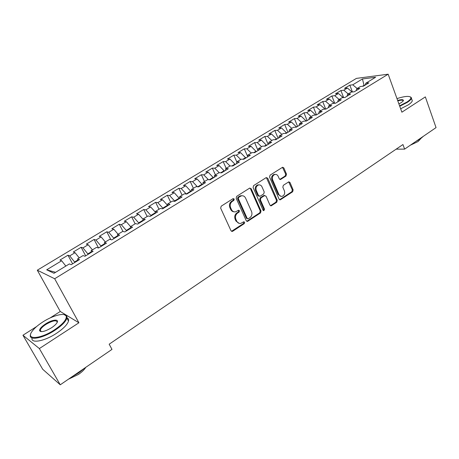 <?xml version="1.0" encoding="UTF-8"?>
<svg xmlns="http://www.w3.org/2000/svg" width="459" height="459" viewBox="0 0 459 459"><rect width="100%" height="100%" fill="white"/><g stroke="black" fill="none" stroke-linecap="round" stroke-linejoin="round"><path stroke-width="0.69" d="M234.222 199.045L233.052 198.655L221.204 206.177L220.659 208.156L231.009 230.745L232.265 231.434L232.684 231.261L244.303 223.608L244.67 222.248L243.798 221.766L240.757 223.401C238.978 223.671 237.642 222.931 236.735 221.186L235.886 219.322C235.008 216.763 235.576 214.674 237.596 213.051L239.105 212.075L239.472 210.704L238.577 210.216L235.605 211.817C233.78 212.115 232.397 211.364 231.462 209.568L230.607 207.68C229.712 205.098 230.286 202.998 232.329 201.386L233.849 200.417L234.222 199.045M233.998 211.8C232.535 211.708 231.439 210.928 230.716 209.465L229.861 207.583C228.966 205.007 229.54 202.912 231.577 201.3L233.097 200.336L233.47 198.965L233.172 198.592M232.265 231.434L231.52 231.296L243.54 223.487L243.666 221.806M239.133 223.349L235.983 221.066L235.134 219.201C234.256 216.648 234.824 214.565 236.838 212.947L238.347 211.972L238.714 210.606L238.445 210.256M40.954 331.249L40.667 331.57M285.986 176.044L286.491 174.162L283.869 167.96L282.612 167.248L270.087 175.149L269.571 177.054L279.078 199.149L280.283 199.837L292.641 191.782L293.14 189.911L290.019 182.521L288.803 181.821L283.335 185.304L282.83 187.192L284.402 190.875C285.125 193.537 284.373 195.35 282.142 196.314C280.713 196.55 279.64 195.936 278.911 194.461L272.669 179.922C271.935 177.289 272.657 175.476 274.849 174.483C276.341 174.208 277.466 174.839 278.223 176.376L279.256 178.803L280.501 179.509L285.986 176.044L285.177 176.004L285.682 174.127L282.486 167.294M402.945 144.545L109.173 344.193L111.985 349.391L60.249 384.803L39.359 348.565L78.908 322.78L54.667 278.745L388.165 74.197L401.883 112.191L425.344 96.895L436.05 127.608L404.62 149.123L402.945 144.545M251.205 188.735L249.576 188.167L236.718 196.326L236.184 198.288L246.265 220.722L247.504 221.41L260.505 212.942L261.022 211.02L251.205 188.735L250.43 188.672L249.851 188.041M253.609 185.608L266.151 177.644L267.735 178.218L277.276 200.336L276.766 202.23L271.171 205.839L269.955 205.144L266.059 196.2L264.47 195.649L260.93 197.944L260.414 199.86L264.51 209.201L263.891 210.652L263.036 210.17L253.087 187.536L253.609 185.608M54.667 278.745L37.299 270.202L356.413 78.391L388.165 74.197M72.597 263.827L67.961 255.221L59.951 260.058L61.661 260.758L46.675 269.817L54.007 273.283L69.361 263.925L71.197 264.677L79.493 259.616L77.605 258.893L83.056 255.577L84.972 256.265L93.114 251.291L91.157 250.637L96.51 247.372L98.496 248.009L106.494 243.121L104.468 242.524L109.724 239.317L111.784 239.891L119.644 235.094L117.544 234.555L122.714 231.405L124.837 231.921L132.559 227.205L130.396 226.717L135.474 223.625L137.66 224.084L145.251 219.448L143.03 219.018L148.022 215.977L150.265 216.384L157.73 211.828L155.44 211.45L160.352 208.461L162.658 208.816L169.991 204.341L167.65 204.014L172.475 201.071L174.839 201.381L182.045 196.974L179.653 196.699L184.398 193.807L186.813 194.065L193.905 189.733L191.455 189.504L196.119 186.658L198.592 186.87L205.563 182.613L203.062 182.43L207.652 179.63L210.17 179.796L217.032 175.608L214.479 175.47L218.995 172.716L221.565 172.842L228.312 168.723L225.713 168.619L230.154 165.911L232.77 165.997L239.409 161.941L236.764 161.884L241.136 159.221L243.798 159.262L250.327 155.274L247.642 155.257L251.945 152.635L254.647 152.635L261.073 148.71L258.342 148.727L262.577 146.151L265.325 146.111L271.653 142.25L268.882 142.307L273.048 139.766L275.836 139.691L282.061 135.893L279.256 135.984L283.358 133.483L286.181 133.374L292.314 129.633L289.468 129.759L293.508 127.298L296.365 127.154L302.401 123.465L299.52 123.632L303.502 121.205L306.394 121.027L312.338 117.401L309.423 117.596L313.342 115.209L316.274 114.997L322.126 111.422L319.177 111.652L323.038 109.299L325.999 109.058L331.765 105.536L328.782 105.794L332.586 103.476L335.581 103.206L341.261 99.735L338.249 100.028L341.995 97.744L345.019 97.44L350.613 94.02L347.572 94.342L351.261 92.093L354.314 91.76L359.827 88.392L356.758 88.742L360.395 86.527L363.476 86.166L368.91 82.85L365.812 83.222L365.198 85.116M67.961 255.221L69.716 255.892L75.041 252.674L79.246 257.895M85.672 255.841L81.134 247.275L73.256 252.025L75.041 252.674M81.134 247.275L82.959 247.889L88.191 244.727L92.414 249.868M98.53 247.986L94.078 239.466L86.338 244.136L88.191 244.727M94.078 239.466L95.971 240.023L101.112 236.913L105.352 241.985M110.843 239.632L106.804 231.789L99.196 236.379L101.112 236.913M106.804 231.789L108.76 232.294L113.815 229.236L118.072 234.228M122.989 231.468L119.317 224.239L111.835 228.754L113.815 229.236M119.317 224.239L121.337 224.692L126.305 221.686L130.58 226.608M135.135 223.831L131.624 216.814L124.263 221.255L126.305 221.686M131.624 216.814L133.701 217.216L138.589 214.261L143.036 219.293M147.167 216.493L143.724 209.511L136.489 213.877L138.589 214.261M143.724 209.511L145.864 209.866L150.672 206.963L155.446 212.27M159.009 209.281L155.63 202.333L148.509 206.625L150.672 206.963M155.63 202.333L157.821 202.637L162.549 199.78L167.621 205.391M170.656 202.178L167.346 195.264L160.34 199.493L162.549 199.78M167.346 195.264L169.589 195.528L174.242 192.711L179.469 198.552M182.12 195.19L178.867 188.31L171.976 192.47L174.242 192.711M178.867 188.31L181.162 188.529L185.74 185.763L190.973 191.523M193.4 188.316L190.21 181.471L183.422 185.562L185.74 185.763M190.21 181.471L192.55 181.644L197.06 178.924L202.299 184.61M204.502 181.552L201.369 174.736L194.691 178.763L197.06 178.924M201.369 174.736L203.762 174.868L208.197 172.188L213.441 177.805M215.432 174.89L212.356 168.109L205.781 172.073L208.197 172.188M212.356 168.109L214.795 168.201L219.155 165.567L224.405 171.104M226.189 168.333L223.166 161.585L216.7 165.487L219.155 165.567M223.166 161.585L225.65 161.637L229.948 159.043L235.203 164.511M236.781 161.872L233.815 155.159L227.446 159.003L229.948 159.043M233.815 155.159L236.339 155.176L240.568 152.623L245.829 158.022M247.499 156.169L244.297 148.836L238.026 152.618L240.568 152.623M244.297 148.836L246.867 148.819L251.033 146.301L256.288 151.631M258.033 150.523L254.625 142.606L248.451 146.335L251.033 146.301M254.625 142.606L257.229 142.554L261.332 140.075L266.593 145.337M268.154 144.384L264.791 136.472L258.71 140.144L261.332 140.075M264.791 136.472L267.436 136.38L271.476 133.942L276.737 139.14M278.108 138.302L274.809 130.431L268.819 134.045L271.476 133.942M274.809 130.431L277.488 130.304L281.465 127.9L286.732 133.041M287.919 132.312L284.678 124.475L278.774 128.038L281.465 127.9M284.678 124.475L287.391 124.32L291.31 121.951L296.571 127.028M297.587 126.409L294.397 118.611L288.585 122.123L291.31 121.951M294.397 118.611L297.145 118.428L301.006 116.093L306.245 121.038M307.105 120.597L303.978 112.834L298.247 116.288L301.006 116.093M303.978 112.834L306.755 112.616L310.559 110.315L315.729 115.037M316.492 114.859L313.417 107.136L307.771 110.544L310.559 110.315M313.417 107.136L316.228 106.89L319.975 104.623L325.081 109.133M325.689 109.081L322.717 101.525L317.152 104.882L319.975 104.623M322.717 101.525L325.557 101.25L329.258 99.018L334.227 103.327M334.72 103.281L331.891 95.994L326.401 99.305L329.258 99.018M331.891 95.994L334.76 95.69L338.398 93.487L343.223 97.618M343.63 97.578L340.928 90.538L335.518 93.802L338.398 93.487M340.928 90.538L343.825 90.211L347.417 88.042L352.099 92.001M352.42 91.966L349.838 85.162L344.508 88.38L347.417 88.042M349.838 85.162L352.764 84.806L362.449 78.954L375.623 77.244L365.812 83.222M356.758 88.742L356.167 90.63M364.194 85.73L364.039 85.317L362.449 86.286M352.764 84.806L357.154 88.501M362.449 78.954L364.039 85.317L365.066 85.196M347.572 94.342L347.004 96.229M343.825 90.211L348.22 93.946M338.249 100.028L337.704 101.909M334.76 95.69L339.155 99.477M328.782 105.794L328.265 107.676M325.557 101.25L329.952 105.082M319.177 111.652L318.684 113.522M316.228 106.89L320.623 110.768M309.423 117.596L308.953 119.466M315.654 114.848L315.299 115.066M306.755 112.616L311.15 116.546M299.52 123.632L299.079 125.496M306.101 120.683L305.43 121.09M297.145 118.428L301.534 122.404M289.468 129.759L289.055 131.624M296.399 126.604L295.412 127.2M287.391 124.32L291.781 128.354M279.256 135.984L278.871 137.838M286.554 132.611L285.24 133.408M277.488 130.304L281.872 134.389M268.882 142.307L268.526 144.155M276.559 138.71L274.907 139.72M267.436 136.38L271.82 140.517M258.342 148.727L258.021 150.575M266.409 144.906L264.413 146.123M257.229 142.554L261.607 146.742M247.642 155.257L247.349 157.093M256.105 151.195L253.747 152.635M246.867 148.819L251.239 153.059M236.764 161.884L236.505 163.714M245.64 157.586L242.914 159.25M236.339 155.176L240.705 159.48M225.713 168.619L225.489 170.444M235.008 164.07L231.898 165.969M225.65 161.637L230.011 165.997M214.479 175.47L214.29 177.283M224.21 170.662L220.71 172.802M214.795 168.201L219.253 172.727M203.062 182.43L202.912 184.237M213.24 177.358L209.333 179.744M203.762 174.868L208.426 179.681M191.455 189.504L191.34 191.3M202.092 184.162L197.766 186.802M192.55 181.644L197.45 186.773M179.653 196.699L179.578 198.483M190.766 191.076L186.245 194.002M181.162 188.529L186.182 193.87M167.65 204.014L167.615 205.793M179.251 198.104L174.598 200.944L174.799 201.375M169.589 195.528L174.598 200.944M155.44 211.45L155.452 213.217M167.552 205.242L162.819 208.134L163.037 208.587M157.821 202.637L162.819 208.134M143.03 219.018L143.082 220.773M155.452 212.632L150.845 215.443L151.068 215.896M145.864 209.866L150.845 215.443M130.396 226.717L130.494 228.462M143.065 220.188L138.664 222.873L138.893 223.332M133.701 217.216L138.664 222.873M117.544 234.555L117.688 236.282M130.459 227.882L126.282 230.429L126.518 230.894M121.337 224.692L126.282 230.429M104.468 242.524L104.658 244.24M117.642 235.708L113.689 238.118L113.93 238.582M108.76 232.294L113.689 238.118M91.157 250.637L91.398 252.341M104.595 243.672L100.882 245.938L101.123 246.403M95.971 240.023L100.882 245.938M77.605 258.893L77.904 260.586M91.318 251.773L87.847 253.89L88.094 254.361M82.959 247.889L87.847 253.89M77.806 260.024L74.587 261.986L74.84 262.456M69.716 255.892L74.587 261.986M396.146 149.164L404.62 149.123M36.64 326.527L22.95 335.242L39.359 348.565M22.95 335.242L42.71 369.277L60.249 384.803M78.908 322.78L60.267 311.477L50.014 318.007M60.267 311.477L37.299 270.202M46.675 269.817L55.579 272.325M61.661 260.758L65.849 266.065M247.504 221.41L246.776 221.295L259.725 212.838L260.242 210.916L250.43 188.672M238.714 197.318L238.341 198.69L247.166 218.369L248.038 218.851L249.874 217.709C251.848 216.103 252.41 214.037 251.549 211.513L245.576 198.093C244.641 196.263 243.253 195.511 241.405 195.832L238.714 197.318L237.957 197.244L237.584 198.609L238.341 198.69M247.533 218.777L246.403 218.254L237.584 198.609M242.163 195.735L240.648 195.758L239.546 196.234L240.304 196.309M237.957 197.244L239.546 196.234M270.454 205.724L275.968 202.149L276.479 200.256L266.363 177.541M264.671 195.488L263.684 195.574L260.15 197.863L259.633 199.78L263.724 209.103L264.51 209.201M263.271 210.497L263.724 209.103M261.986 186.836C261.211 185.304 260.069 184.673 258.555 184.948C256.288 185.958 255.531 187.8 256.294 190.479L258.566 195.66L260.173 196.211L263.718 193.922L264.235 192.005L261.986 186.836M259.025 184.874L257.774 184.891C255.508 185.901 254.756 187.742 255.52 190.41L256.294 190.479M259.174 196.297L257.792 195.586L255.52 190.41M279.806 179.423L285.177 176.004M275.234 174.414L274.052 174.449C271.866 175.441 271.137 177.249 271.877 179.876L272.669 179.922M280.925 196.303L278.114 194.392L271.877 179.876M279.577 199.734L291.826 191.719L292.326 189.848L288.677 181.862M54.397 329.883C62.785 324.174 66.739 319.619 66.251 316.234C65.241 312.263 53.112 315.299 42.894 321.925C37.621 325.328 33.903 328.633 31.74 331.846C25.865 340.113 40.558 339.098 54.397 329.883M64.271 314.65L66.905 316.394L66.888 318.167C65.735 321.69 61.695 325.764 54.776 330.388C42.4 338.604 28.24 340.928 30.489 334.634L30.724 333.945M51.419 327.824C45.102 331.507 41.161 332.482 39.6 330.75C39.428 328.971 41.448 326.67 45.67 323.847C52.389 319.418 59.733 318.758 56.87 322.941C55.837 324.496 54.024 326.125 51.419 327.824M57.186 322.373C56.675 319.78 52.957 320.434 46.032 324.335C42.796 326.464 40.88 328.374 40.283 330.073L40.266 330.905L41.121 331.639M84.645 368.107L78.736 372.863L71.793 376.902M85.799 367.315C84.364 369.656 81.949 372.008 78.558 374.372L68.368 379.243M66.968 317.8C68.38 318.374 68.89 319.464 68.506 321.076C67.37 324.622 63.348 328.713 56.44 333.349C44.477 341.318 30.581 343.808 32.055 337.956M399.582 105.811L406.904 102.064C410.03 99.993 411.327 98.415 410.794 97.319C409.153 95.776 404.551 96.201 396.978 98.599M410.226 96.815L411.275 97.52L411.407 98.215C411.218 99.328 409.847 100.716 407.299 102.386L399.743 106.247M397.632 100.412C401.918 99.287 403.811 99.448 403.3 100.882L401.441 102.512L398.888 103.895M423.37 136.289L420.346 138.911L415.63 141.584M420.88 138.532L418.097 141.527L410.352 145.199M411.952 99.764L412.297 100.728C412.113 101.846 410.748 103.246 408.206 104.916L400.655 108.783M403.203 101.026L403.226 100.928C403.1 99.942 401.286 99.913 397.787 100.842M231.577 201.3L232.329 201.386M229.861 207.583L230.607 207.68M230.716 209.465L231.462 209.568M238.347 211.972L239.105 212.075M236.838 212.947L237.596 213.051M235.134 219.201L235.886 219.322M235.983 221.066L236.735 221.186M243.54 223.487L244.303 223.608M231.933 231.124L232.684 231.261M233.097 200.336L233.849 200.417M260.242 210.916L261.022 211.02M259.725 212.838L260.505 212.942M247.131 221.123L247.9 221.244M246.403 218.254L247.166 218.369M266.949 178.178L267.735 178.218M276.479 200.256L277.276 200.336M275.968 202.149L276.766 202.23M270.741 205.592L271.533 205.684M263.684 195.574L264.47 195.649M260.15 197.863L260.93 197.944M259.633 199.78L260.414 199.86M257.792 195.586L258.566 195.66M280.007 179.326L280.81 179.371M278.114 194.392L278.911 194.461M289.204 182.47L290.019 182.521M292.326 189.848L293.14 189.911M291.826 191.719L292.641 191.782M279.829 199.608L280.633 199.688M283.065 167.931L283.869 167.96M285.682 174.127L286.491 174.162M240.648 195.758L241.405 195.832M270.523 205.764L271.171 205.839M264.028 195.431L264.814 195.5M263.42 210.595L263.891 210.652M257.774 184.891L258.555 184.948M279.915 179.475L280.501 179.509M274.052 174.449L274.849 174.483M279.669 199.78L280.283 199.837M66.251 316.234L66.905 316.394M40.266 330.905L39.6 330.75M40.283 330.073L41.184 331.645M68.506 321.076L66.888 318.167M410.794 97.319L411.275 97.52M412.297 100.728L411.407 98.215"/></g></svg>
